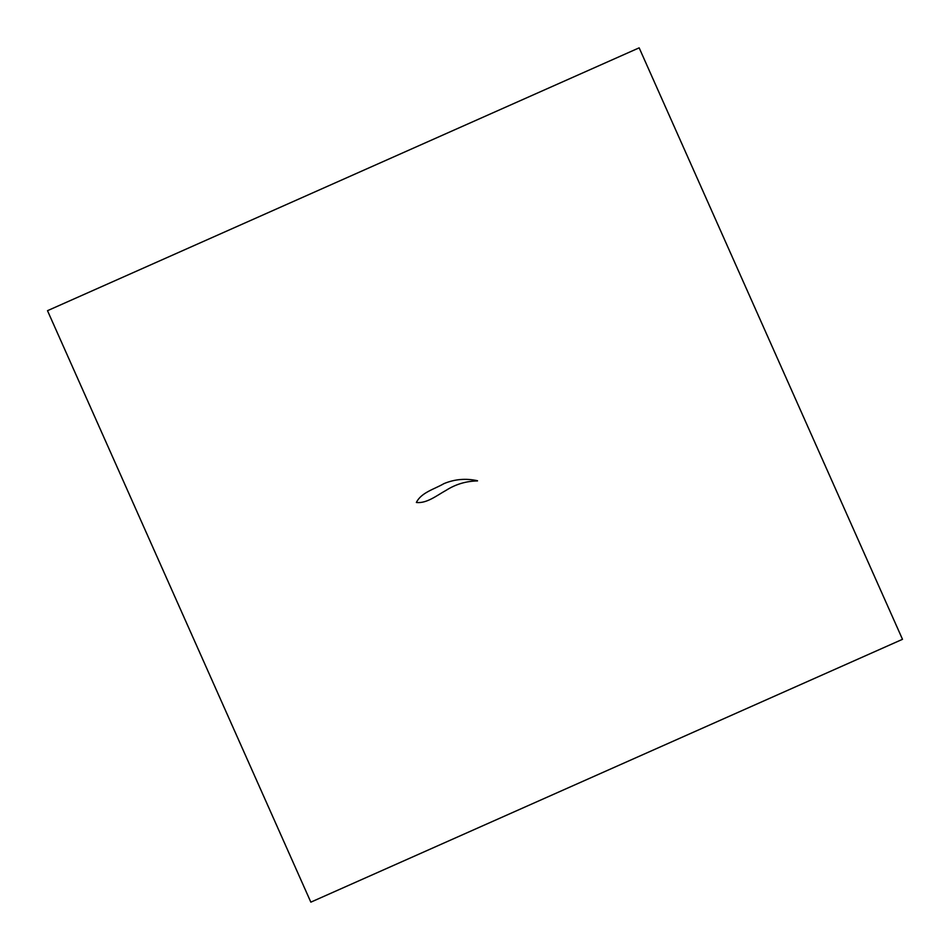 <?xml version="1.0" encoding="UTF-8"?>
<svg xmlns="http://www.w3.org/2000/svg" width="950" height="950" viewBox="0 0 950 950"><rect width="100%" height="100%" fill="white"/><g stroke="black" fill="none" stroke-linecap="round" stroke-linejoin="round"><path stroke-width="1.43" d="M477.482 480.724L477.506 480.926C466.106 481.128 455.668 484.251 446.191 490.283C437.059 495.259 426.811 503.702 416.361 502.479C421.277 492.409 434.589 489.131 443.935 483.633C454.658 479.156 465.844 478.183 477.482 480.724M783.999 373.16L639.16 47.844L47.5 310.686L310.84 902.156L902.5 639.314L783.999 373.16"/></g></svg>
